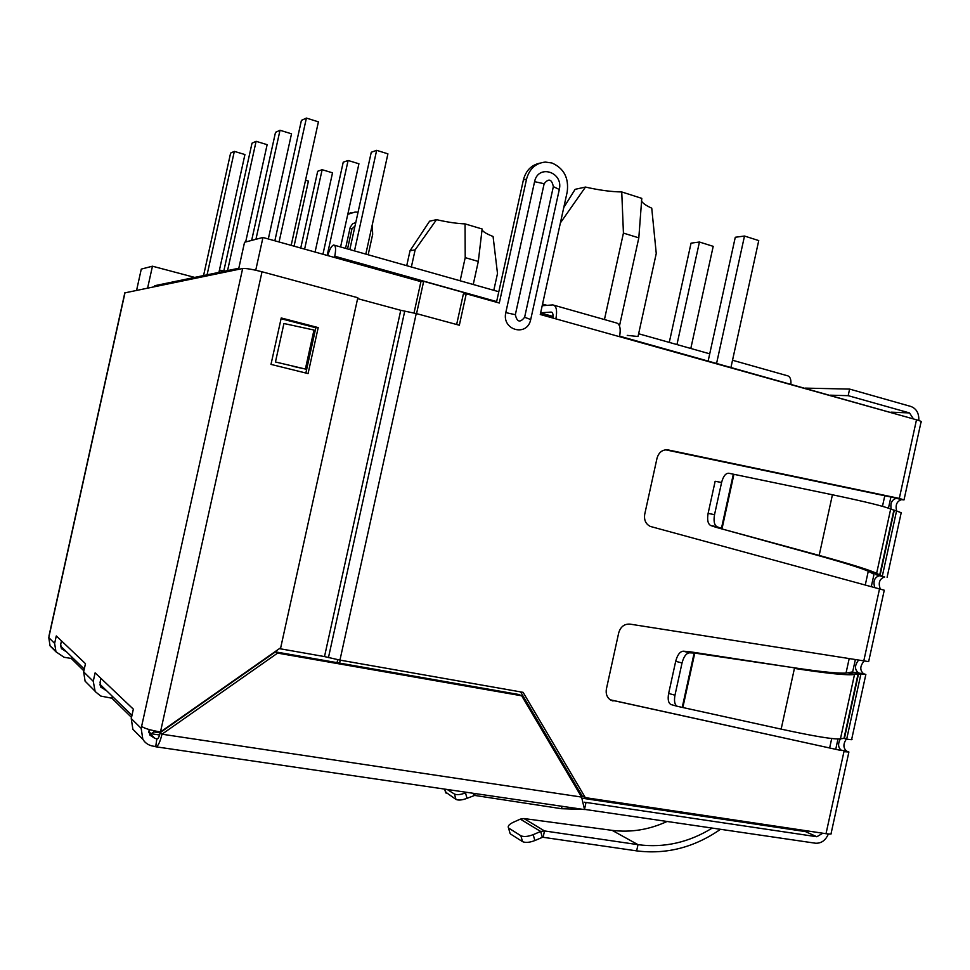 <?xml version="1.0" encoding="UTF-8"?>
<svg xmlns="http://www.w3.org/2000/svg" width="970" height="970" viewBox="0 0 970 970"><rect width="100%" height="100%" fill="white"/><g stroke="black" fill="none" stroke-linecap="round" stroke-linejoin="round"><path stroke-width="1.45" d="M830.344 395.178L848.18 395.675L909.496 412.929L913.497 418.955M805.124 388.109L849.611 389.091L848.18 395.675M849.611 389.091L910.903 406.466C916.456 408.637 919.099 413.305 918.808 420.507M891.248 509.347C890.06 503.406 891.769 499.732 896.341 498.289L901.579 499.623C896.813 501.235 895.164 505.03 896.656 510.984M874.746 587.359C872.939 581.321 874.443 577.453 879.269 575.743L884.543 576.956C879.523 578.86 878.08 582.824 880.226 588.838M863.882 661.346C859.905 666.245 859.796 670.367 863.567 673.738L865.858 674.453L860.948 673.883L856.934 672.744L858.256 672.671C854.582 669.53 854.606 665.456 858.329 660.461M846.422 739.031C843.027 743.941 843.1 747.979 846.64 751.168L841.305 750.234C838.044 747.64 837.74 743.844 840.384 738.849M585.395 809.501L561.521 808.713L474.657 795.424L475.07 793.557M445.485 792.005L456.009 799.438C458.458 800.517 462.132 800.141 467.031 798.334L474.657 795.424M473.942 795.485L473.311 793.302M467.031 798.334L465.479 792.914C460.568 794.733 456.894 795.109 454.445 794.042L447.158 789.471M465.479 792.914L466.849 792.357M720.48 829.302C694.362 847.44 666.414 854.631 636.647 850.872L543.115 837.292L544.509 830.938L638.005 844.664C663.977 848.083 688.712 842.554 712.21 828.089M509.808 832.502L508.474 827.822C507.553 826.149 509.129 824.318 513.203 822.33L520.308 819.129L523.933 818.547L612.155 830.368C630.864 832.696 649.185 829.726 667.081 821.469M523.933 818.547L544.509 830.938L540.678 831.472L542.327 837.365L543.115 837.292M510.669 834.091L522.527 841.62C525.425 842.93 529.523 842.578 534.858 840.553L542.327 837.365M534.858 840.553L533.197 834.649L540.678 831.472L520.308 819.129M533.197 834.649C527.862 836.673 523.751 837.037 520.866 835.74L522.527 841.62M509.02 828.295L520.866 835.74M846.689 739.091L843.997 738.352L840.444 738.837L854.534 674.429L860.948 673.883L846.689 739.091C851.139 739.867 852.8 739.892 851.708 739.176L865.798 674.708M843.791 738.376L844.373 738.582L858.595 673.519L851.514 672.077L858.147 673.641L843.997 738.352M856.934 672.744L854.582 672.38M781.153 729.125L677.23 706.293C674.671 704.802 673.92 701.104 674.974 695.199L682.031 662.971C683.741 656.581 686.239 653.198 689.524 652.822L694.775 653.089L691.04 651.925L790.417 667.227C822.487 672.089 841.62 673.956 847.804 672.84L854.534 674.429C848.229 675.593 828.198 673.592 794.43 668.415L781.153 729.125C814.448 736.363 834.212 739.601 840.444 738.837M847.804 672.84L851.514 672.077M682.213 707.057L682.892 707.312L694.775 653.089L790.417 667.227M691.04 651.925L687.803 651.525L694.12 653.137L682.31 707.069M689.524 652.822L683.195 651.197L687.803 651.525M683.195 651.197C679.897 651.573 677.399 654.944 675.69 661.31L682.031 662.971M674.974 695.199L668.645 693.453L675.69 661.31M668.645 693.453C667.59 699.346 668.354 703.044 670.925 704.523L671.385 704.656M887.101 577.271L901.203 512.73L896.559 510.96L882.324 576.107L876.613 573.428L890.678 509.08L896.559 510.96M878.226 575.331L875.946 574.701L880.032 575.477L894.243 510.487M875.946 574.701L879.669 575.198L893.794 510.547M890.678 509.08C885.186 506.558 865.773 501.781 832.43 494.773L819.165 555.41L718.212 527.922L815.043 554.658C846.276 563.34 864.549 569.123 869.86 571.997L873 573.779M815.043 554.658L819.165 555.41C852.036 564.479 871.181 570.481 876.613 573.428L869.86 571.997M733.914 474.415L722.056 528.577L717.036 526.783C714.26 525.085 713.435 521.048 714.538 514.658L721.595 482.466C723.293 476.137 725.718 473.069 728.87 473.263L832.43 494.773M718.212 527.922L715.096 527.001L721.474 528.274L733.284 474.403M714.538 514.658L708.112 513.397C707.009 519.774 707.845 523.8 710.634 525.497L715.096 527.001M708.112 513.397L715.145 481.29L721.595 482.466M822.827 833.218L816.837 836.734L586.025 802.445L584.498 809.368L815.418 843.209C821.25 843.536 825.567 840.456 828.38 833.982M66.154 651.464L61.401 648.675L60.698 644.395L61.474 640.879M106.203 690.349L100.856 687.233L100.068 682.383L100.953 678.382M584.498 809.368L581.588 797.073L521.678 695.793L518.647 694.459L275.431 651.864L160.256 732.58C159.262 736.691 158.219 738.776 157.116 738.861L154.921 738.412L149.792 735.054L148.919 729.488M584.51 802.226L585.334 802.445M521.678 695.793L277.614 653.101L161.99 734.205C159.989 742.438 157.892 746.633 155.697 746.767L156.849 738.703L157.516 738.801M160.256 732.58L161.99 734.205L581.588 797.073M277.614 653.101L275.431 651.864M131.52 717.412L111.877 698.206L112.302 696.278M83.881 670.84L71.222 658.448L71.598 656.751M841.245 750.525L610.36 699.891C606.905 697.369 605.595 693.72 606.408 688.942L618.714 632.816C620.594 626.729 624.316 623.831 629.906 624.11L868.647 661.625L884.264 590.221L650.324 526.431C645.741 524.079 643.874 520.029 644.723 514.258L657.029 458.179C658.897 452.129 662.583 449.377 668.1 449.922L899.311 498.41L903.991 499.926L901.627 499.635M896.413 498.168L899.311 498.41L916.492 419.792L619.563 336.687C621.006 328.284 619.842 323.665 616.047 322.84L554.246 305.32M372.274 224.797L372.674 234.328L368.176 254.77M347.781 214.334L355.166 212.018L358.075 212.151M347.903 213.788L351.091 212.769M354.365 222.894L355.772 222.591L352.571 223.84L350.243 227.222L345.55 248.368M355.032 225.962L351.952 228.884L347.539 248.938M846.64 751.168L848.895 752.005L843.948 751.665L826.016 833.703C830.49 834.321 832.212 834.115 831.181 833.084L848.811 752.417M904.064 499.647L920.991 422.241C922.324 421.865 920.821 421.041 916.492 419.792M665.553 449.801L895.152 497.913M553.033 316.45L540.605 312.97M619.563 336.687L555.883 318.875C557.398 310.315 556.38 305.671 552.827 304.907L542.194 305.732M540.642 312.801L551.154 312.085C552.755 312.34 553.324 314.328 552.876 318.027M555.883 318.875L540.266 314.498L567.195 191.963C569.002 177.971 563.922 168.319 551.954 162.996L545.382 162.075C535.695 163.057 529.414 168.744 526.54 179.135L499.295 303.028L466.255 293.789L459.331 325.229L416.239 313.553L339.949 660.109L523.109 692.337L585.322 797.631L826.016 833.703M539.805 163.166C531.317 165.033 525.861 170.611 523.4 179.911L496.494 302.252M456.652 324.501L463.345 294.08L466.255 293.789M585.322 797.631L582.109 795.921L520.599 691.889M610.203 699.794L839.984 750.246M275.456 361.98L283.931 323.519L313.977 330.042L314.935 330.988L306.496 369.291L275.456 361.98L304.835 368.927M292.952 366.333L306.496 369.291M313.977 330.042L305.501 368.527M530.711 319.542C527.243 337.269 501.563 330.297 505.794 312.619L534.579 181.669C538.168 163.821 563.582 171.993 559.302 189.477L530.711 319.542L524.625 317.263C520.09 322.998 516.998 322.137 515.349 314.692L544.146 183.718C548.668 178.104 551.736 179.074 553.349 186.628L524.625 317.263M279.396 648.639L324.501 656.581L400.755 310.303L324.501 656.581L339.949 660.109M357.627 298.627L400.755 310.303L416.239 313.553M155.139 746.439L153.212 746.16C148.665 745.396 145.209 743.105 142.832 739.285L141.171 728.349L141.608 726.409C144.542 728.482 150.835 730.337 160.474 731.962L280.706 647.717L357.821 297.729L262.021 271.77C252.564 269.333 246.113 268.253 242.658 268.52L124.803 292.879M111.877 698.206L100.734 696.06L95.157 691.525L93.253 681.292L95.121 672.84L133.339 709.155L131.253 718.6L132.866 729.258L137.643 734.06M71.222 658.448L64.117 657.284L55.969 651.816L54.635 643.377L56.284 635.944L85.469 663.674L83.65 671.87L85.093 681.158L89.301 685.378M55.254 650.421L50.076 645.899L48.779 637.629L54.635 643.377M125.021 292.673L48.779 637.629M281.239 317.966L318.208 327.593L308.072 373.583L270.994 364.393L281.239 317.966M281.07 318.706L315.832 327.763L305.853 373.038M315.832 327.763L318.208 327.593M327.702 255.571C329.521 249.435 331.485 245.931 333.583 245.034L333.692 245.022C335.765 245.41 336.117 249.157 334.771 256.238L334.504 257.474M473.239 284.489L478.307 261.439L482.138 228.993L465.054 223.888L465.212 257.644L460.132 280.779M619.49 325.884L638.818 237.856L641.788 198.365L621.746 191.951L623.431 233.103L604.443 319.542M154.109 730.786L153.854 731.913L151.174 733.744L148.737 731.647M131.969 715.363L99.922 684.25M84.281 669.057L60.564 646.044M238.559 269.357L244.549 242.257L262.967 237.468L255.74 270.23M136.6 290.297L141.28 269.102L152.448 266.204L147.622 288.029M160.195 732.871L153.854 731.913M262.967 237.468L420.919 281.652L414.02 312.983M337.693 659.697L337.039 662.655M152.448 266.204L194.715 277.408M420.919 281.652L423.672 281.3L496.616 301.719M540.387 313.977L552.948 317.493M619.672 336.178L908.187 417.464M423.672 281.3L416.554 313.637M340.252 660.17L339.609 663.104M732.52 360.246L786.985 375.62C789.919 376.154 791.217 378.991 790.902 384.132M560.405 222.882L585.48 187.064L575.125 189.332L563.776 207.531M411.365 266.992L415.148 249.836L436.524 219.669C447.667 222.203 457.173 223.597 465.054 223.888M219.244 270.957L219.365 272.291M641.412 200.814C642.407 203.033 645.85 205.494 651.743 208.174L656.253 253.461L638.03 336.505L627.25 335.377M585.48 187.064C599.072 190.156 611.161 191.793 621.746 191.951M465.212 257.644L478.307 261.439M415.148 249.836L410.019 250.757L429.589 221.196L436.524 219.669M482.066 229.332C482.187 231.236 485.861 233.624 493.075 236.486L497.501 273.528L493.803 290.309M410.019 250.757L406.733 265.683M623.431 233.103L638.818 237.856M154.545 286.611L154.751 285.701L238.814 268.253M251.654 240.402L275.504 132.344L280.015 130.259L291.521 133.811L268.314 238.959M255.947 239.287L280.015 130.259M300.748 248.041L317.687 171.278L322.137 169.702L304.616 249.12M322.137 169.702L332.528 172.83L315.068 252.042M305.538 180.25L308.411 181.111L294.068 246.162M349.818 249.581L371.267 152.254L376.651 150.338L387.915 153.842L365.811 254.104M354.486 250.903L376.651 150.338M223.718 271.382L252.006 143.196L256.104 141.317L267.138 144.663L245.665 241.966M227.562 270.581L256.104 141.317M274.849 240.79L301.415 120.377L306.399 118.073L318.415 121.844L291.17 245.362M279.069 241.966L306.399 118.073M322.937 254.237L343.222 162.208L348.109 160.474L358.924 163.785L340.579 246.962M327.169 255.425L348.109 160.474M203.567 275.565L230.605 153.09L234.34 151.368L244.937 154.545L218.929 272.376M207.083 274.837L234.34 151.368M690.81 348.472L713.205 246.344L699.443 242.027L676.951 344.568M669.276 342.398L691.052 243.143L699.443 242.027M708.161 360.961L735.284 237.262L744.499 236.037L716.6 363.326M730.968 367.351L758.746 240.584L744.499 236.037M890.981 412.153L909.496 412.929M562.042 806.3L561.521 808.713M446.139 793.169L444.963 789.144M456.009 799.438L454.445 794.042M612.155 830.368L638.005 844.664L636.647 850.872M863.567 673.738L858.195 672.986M879.475 575.622L884.713 576.992M717.133 526.819L710.731 525.534M804.906 831.351L816.837 836.734M60.637 646.699L65.426 651.343M105.378 690.216L100.007 684.99M154.921 738.412L148.834 732.495M350.024 228.095L351.952 228.884M879.572 588.669L863.7 661.31M668.1 449.922L666.281 449.753M551.918 312.316L551.069 312.085M526.54 179.135L523.4 179.911M610.566 700.025L613.04 701.007M559.302 189.477L553.349 186.628M544.146 183.718L534.579 181.669M505.794 312.619L515.349 314.692M404.769 311.018L328.454 657.599M131.253 718.6L141.171 728.349M83.65 671.87L93.253 681.292M141.608 726.409L242.658 268.52M160.474 731.962L262.021 271.77M581.927 798.164L802.542 831.157L806.179 830.732M573.719 781.747L572.409 781.553M829.641 747.967L831.714 738.51M846.022 673.071L849.102 658.994M865.313 584.801L868.283 571.221M882.47 506.34L884.785 495.743M552.961 317.336L540.411 313.831M496.652 301.573L334.771 256.238M445.715 792.805L444.636 789.095M510.123 833.618L508.474 827.822M677.23 706.293L670.925 704.523M876.201 574.458L879.05 575.295M718.285 527.644L721.583 528.505M717.036 526.783L710.634 525.497M896.341 498.289L901.579 499.623M879.269 575.743L884.543 576.956M155.879 746.791L584.316 809.562M551.154 312.085L551.845 312.279M50.076 645.899L55.969 651.816M132.866 729.258L142.832 739.285M85.093 681.158L94.733 690.846M48.973 635.98L124.839 292.746M159.613 735.005L151.368 733.769M802.542 831.157L808.204 831.035M890.896 497.028L888.459 508.183M874.031 574.155L871.351 586.438M855.273 659.976L852.618 672.113M837.995 738.97L835.74 749.313M638.636 333.753L709.737 353.82M334.492 245.24L498.81 291.727M542.557 304.107L546.995 305.356M219.45 270L223.767 271.151"/></g></svg>
